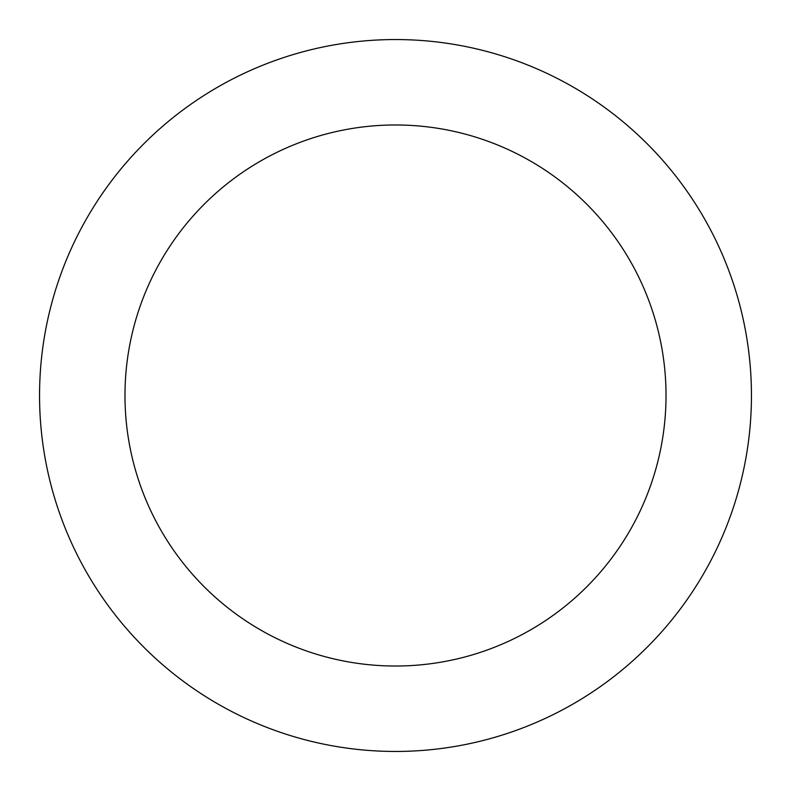 <?xml version="1.0" encoding="UTF-8"?>
<svg xmlns="http://www.w3.org/2000/svg" width="791" height="791" viewBox="0 0 791 791"><rect width="100%" height="100%" fill="white"/><g stroke="black" fill="none" stroke-linecap="round" stroke-linejoin="round"><path stroke-width="1.19" d="M666.022 395.5A270.522 270.522 0 0 0 395.5 124.978A270.522 270.522 0 0 0 124.978 395.5A270.522 270.522 0 0 0 395.5 666.022A270.522 270.522 0 0 0 666.022 395.5M751.45 395.5A355.95 355.95 0 0 0 395.5 39.55A355.95 355.95 0 0 0 39.55 395.5A355.95 355.95 0 0 0 395.5 751.45A355.95 355.95 0 0 0 751.45 395.5"/></g></svg>
